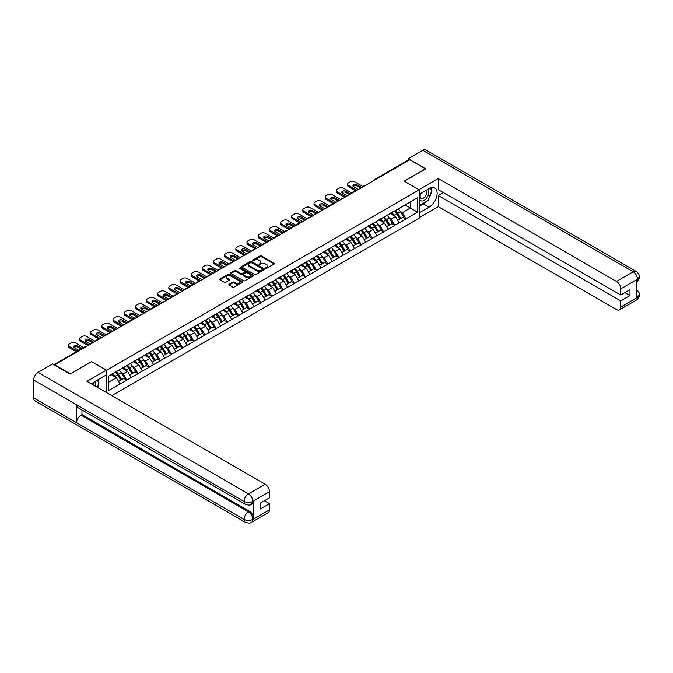 <?xml version="1.0" encoding="UTF-8"?>
<svg xmlns="http://www.w3.org/2000/svg" width="673" height="673" viewBox="0 0 673 673"><rect width="100%" height="100%" fill="white"/><g stroke="black" fill="none" stroke-linecap="round" stroke-linejoin="round"><path stroke-width="1.01" d="M265.599 268.317L266.584 268.317L274.046 264.009A0.993 0.572 0 0 0 274.046 263.193L261.402 255.9A0.993 0.572 0 0 0 259.997 255.9L252.535 260.207L252.535 260.771L254.478 260.215A3.18 1.834 0 0 1 258.979 260.215L260.03 260.821A3.18 1.834 0 0 1 260.964 262.125A3.18 1.834 0 0 1 260.03 263.421L259.063 264.548L261.015 263.984A3.18 1.834 0 0 1 265.507 263.984L266.567 264.598A3.18 1.834 0 0 1 267.492 265.894A3.18 1.834 0 0 1 266.567 267.189L265.599 268.317L265.599 267.753M229.156 284.208A0.993 0.572 0 0 0 229.156 285.016L232.698 287.068A0.993 0.572 0 0 0 234.111 287.068L242.398 282.281A0.993 0.572 0 0 0 242.398 281.465L229.754 274.172A0.993 0.572 0 0 0 228.349 274.172L220.054 278.95A0.993 0.572 0 0 0 220.054 279.766L224.345 282.239A0.993 0.572 0 0 0 225.749 282.239L229.291 280.195A0.993 0.572 0 0 0 229.291 279.379L227.171 278.151A2.658 1.531 0 0 1 226.389 277.066A2.658 1.531 0 0 1 228.029 275.652A2.658 1.531 0 0 1 230.932 275.98L239.251 280.792A2.658 1.531 0 0 1 240.034 281.878A2.658 1.531 0 0 1 238.393 283.291A2.658 1.531 0 0 1 235.491 282.963L234.111 282.155A0.993 0.572 0 0 0 232.698 282.155L229.156 284.208L229.156 285.016L232.698 282.988L232.698 282.155M91.696 361.544L70.362 373.86L54.69 364.808L409.832 159.77L425.504 168.822L404.179 181.138L419.203 189.811L106.721 370.226L91.696 361.754M254.554 274.449A0.993 0.572 0 0 0 255.959 274.449L264.245 269.663A0.993 0.572 0 0 0 264.245 268.855L251.601 261.553A0.993 0.572 0 0 0 250.196 261.553L241.901 266.34A0.993 0.572 0 0 0 241.901 267.147L254.554 274.449M239.756 268.468L253.309 275.98L245.031 280.759A0.993 0.572 0 0 1 243.626 280.759L230.982 273.457L230.982 272.649A0.993 0.572 0 0 0 230.982 273.457M230.982 272.649L234.532 270.596A0.993 0.572 0 0 1 235.937 270.596L241.06 273.558A0.993 0.572 0 0 0 242.465 273.558L244.821 272.203A0.993 0.572 0 0 0 244.821 271.387L239.479 268.308L240.463 267.736L253.317 275.164A0.993 0.572 0 0 1 253.317 275.972L253.317 275.164M106.721 392.746L106.721 370.226M111.768 395.657L419.203 218.161L419.203 189.811M115.504 372.135A6.78 3.912 -120 0 1 117.825 374.853L120.989 380.068L123.739 378.478L126.802 380.245L123.218 373.801L121.241 372.657M126.802 380.245L108.37 390.634L108.37 376.257L417.563 197.753L417.563 212.13L405.928 218.843L402.353 212.643L400.368 211.499M394.639 210.986A6.78 3.912 -120 0 1 396.961 213.703L400.115 218.918L402.875 217.329L405.928 218.843M405.928 219.095L394.765 225.287L391.19 219.095L389.204 217.951M383.467 217.429A6.78 3.912 -120 0 1 385.789 220.147L388.952 225.362L391.711 223.773L394.765 225.287M394.765 225.539L383.602 231.739L380.018 225.539L378.041 224.395M372.304 223.873A6.78 3.912 -120 0 1 374.625 226.591L377.789 231.806L380.539 230.216L383.602 231.739M383.602 231.983L372.438 238.183L368.854 231.983L366.869 230.839M361.14 230.326A6.78 3.912 -120 0 1 363.462 233.035L366.625 238.259L369.376 236.669L372.438 238.183M372.438 238.427L361.266 244.627L357.691 238.427L355.706 237.283M349.977 236.77A6.78 3.912 -120 0 1 352.299 239.487L355.453 244.703L358.213 243.113L361.266 244.627M361.266 244.879L350.103 251.071L346.528 244.879L344.542 243.735M338.805 243.214A6.78 3.912 -120 0 1 341.127 245.931L344.29 251.147L347.049 249.557L350.103 251.071M350.103 251.323L338.94 257.523L335.364 251.323L333.379 250.179M327.642 249.658A6.78 3.912 -120 0 1 329.963 252.375L333.127 257.591L335.877 256.001L338.94 257.523M338.94 257.767L327.776 263.967L324.193 257.767L322.216 256.623M316.478 256.11A6.78 3.912 -120 0 1 318.8 258.819L321.963 264.043L324.714 262.453L327.776 263.967M327.776 264.211L316.604 270.411L313.029 264.211L311.044 263.067M305.315 262.554A6.78 3.912 -120 0 1 307.637 265.271L310.8 270.487L313.551 268.897L316.604 270.411M316.604 270.664L305.441 276.855L301.866 270.664L299.88 269.52M294.151 268.998A6.78 3.912 -120 0 1 296.473 271.715L299.628 276.931L302.387 275.341L305.441 276.855M305.441 277.108L294.278 283.308L290.702 277.108L288.717 275.964M282.98 275.442A6.78 3.912 -120 0 1 285.302 278.159L288.465 283.375L291.224 281.785L294.278 283.308M294.278 283.552L283.114 289.752L279.531 283.552L277.554 282.408M271.816 281.894A6.78 3.912 -120 0 1 274.138 284.603L277.301 289.827L280.052 288.237L283.114 289.752M283.114 289.996L271.951 296.196L268.367 289.996L266.39 288.852M260.653 288.338A6.78 3.912 -120 0 1 262.975 291.056L266.138 296.271L268.889 294.681L271.951 296.196M271.951 296.448L260.779 302.64L257.204 296.448L255.218 295.304M249.49 294.782A6.78 3.912 -120 0 1 251.811 297.5L254.966 302.715L257.725 301.125L260.779 302.64M260.779 302.892L249.616 309.092L246.04 302.892L244.055 301.748M238.326 301.235A6.78 3.912 -120 0 1 240.648 303.944L243.803 309.159L246.562 307.569L249.616 309.092M249.616 309.336L238.452 315.536L234.877 309.336L232.892 308.192M227.154 307.679A6.78 3.912 -120 0 1 229.476 310.388L232.639 315.612L235.399 314.022L238.452 315.536M238.452 315.78L227.289 321.98L223.705 315.78L221.728 314.636M215.991 314.123A6.78 3.912 -120 0 1 218.313 316.84L221.476 322.056L224.227 320.466L227.289 321.98M227.289 322.232L216.126 328.424L212.542 322.232L210.565 321.088M204.828 320.567A6.78 3.912 -120 0 1 207.149 323.284L210.312 328.5L213.063 326.91L216.126 328.424M216.126 328.676L204.954 334.876L201.378 328.676L199.393 327.532M193.664 327.019A6.78 3.912 -120 0 1 195.986 329.728L199.141 334.952L201.9 333.354L204.954 334.876M204.954 335.12L193.79 341.32L190.215 335.12L188.23 333.976M182.501 333.463A6.78 3.912 -120 0 1 184.814 336.172L187.977 341.396L190.737 339.806L193.79 341.32M193.79 341.564L182.627 347.764L179.052 341.564L177.066 340.42M171.329 339.907A6.78 3.912 -120 0 1 173.651 342.624L176.814 347.84L179.573 346.25L182.627 347.764M182.627 348.017L171.464 354.217L167.88 348.017L165.903 346.873M160.166 346.351A6.78 3.912 -120 0 1 162.487 349.068L165.651 354.284L168.401 352.694L171.464 354.217M171.464 354.461L160.292 360.661L156.716 354.461L154.731 353.317M149.002 352.803A6.78 3.912 -120 0 1 151.324 355.512L154.487 360.736L157.238 359.138L160.292 360.661M160.292 360.905L149.128 367.105L145.553 360.905L143.568 359.761M137.839 359.247A6.78 3.912 -120 0 1 140.161 361.956L143.315 367.18L146.075 365.59L149.128 367.105M149.128 367.357L137.965 373.549L134.39 367.357L132.404 366.205M126.667 365.691A6.78 3.912 -120 0 1 128.989 368.409L132.152 373.624L134.911 372.034L137.965 373.549M137.965 373.801L126.802 380.001M123.008 367.559L126.802 365.616M123.218 373.801L127.584 371.277L122.074 368.097M131.168 377.477L127.584 371.277M134.171 361.115L137.965 359.172M134.39 367.357L138.756 364.833L133.246 361.653M142.331 371.033L138.756 364.833M145.334 354.671L149.128 352.728M145.553 360.905L149.919 358.389L144.409 355.201M153.494 364.581L149.919 358.389M156.506 348.219L160.292 346.275M156.716 354.461L161.083 351.937L155.572 348.757M164.658 358.137L161.083 351.937M167.67 341.775L171.464 339.831M167.88 348.017L172.246 345.493L166.736 342.313M175.83 351.693L172.246 345.493M178.833 335.331L182.627 333.387M179.052 341.564L183.418 339.049L177.899 335.869M186.993 345.249L183.418 339.049M189.996 328.887L193.79 326.943M190.215 335.12L194.581 332.605L189.071 329.417M198.156 338.797L194.581 332.605M201.16 322.434L204.954 320.491M201.378 328.676L205.745 326.153L200.234 322.973M209.32 332.353L205.745 326.153M212.332 315.99L216.126 314.047M212.542 322.232L216.908 319.709L211.398 316.529M220.492 325.909L216.908 319.709M223.495 309.546L227.289 307.603M223.705 315.78L228.071 313.265L222.561 310.085M231.655 319.465L228.071 313.265M234.658 303.094L238.452 301.159M234.877 309.336L239.243 306.821L233.724 303.632M242.818 313.012L239.243 306.821M245.822 296.65L249.616 294.707M246.04 302.892L250.406 300.368L244.896 297.188M253.982 306.568L250.406 300.368M256.985 290.206L260.779 288.263M257.204 296.448L261.57 293.924L256.06 290.744M265.145 300.124L261.57 293.924M268.157 283.762L271.951 281.819M268.367 289.996L272.733 287.48L267.223 284.3M276.317 293.68L272.733 287.48M279.32 277.31L283.114 275.375M279.531 283.552L283.897 281.036L278.386 277.848M287.48 287.228L283.897 281.036M290.484 270.866L294.278 268.922M290.702 277.108L295.068 274.584L289.558 271.404M298.644 280.784L295.068 274.584M301.647 264.422L305.441 262.478M301.866 270.664L306.232 268.14L300.722 264.96M309.807 274.34L306.232 268.14M312.819 257.978L316.604 256.034M313.029 264.211L317.395 261.696L311.885 258.516M320.971 267.896L317.395 261.696M323.982 251.525L327.776 249.59M324.193 257.767L328.559 255.244L323.048 252.064M332.142 261.444L328.559 255.244M335.146 245.081L338.94 243.138M335.364 251.323L339.722 248.8L334.212 245.62M343.306 255L339.722 248.8M346.309 238.637L350.103 236.694M346.528 244.879L350.894 242.356L345.384 239.176M354.469 248.556L350.894 242.356M357.472 232.193L361.266 230.25M357.691 238.427L362.057 235.912L356.547 232.723M365.632 242.112L362.057 235.912M368.644 225.741L372.438 223.806M368.854 231.983L373.221 229.459L367.71 226.279M376.804 235.659L373.221 229.459M379.808 219.297L383.602 217.354M380.018 225.539L384.384 223.015L378.874 219.835M387.968 229.215L384.384 223.015M390.971 212.853L394.765 210.91M391.19 219.095L395.556 216.571L390.037 213.391M399.131 222.771L395.556 216.571M408.755 160.393L376.333 179.111M375.879 179.38A1.514 0.875 120 0 1 376.266 179.068A1.514 0.875 60 0 0 375.5 178.993L407.922 160.275A1.514 0.875 60 0 1 408.688 160.351M402.134 206.409L405.928 204.466M402.353 212.643L410.404 207.999L410.404 201.883L417.563 197.753M405.104 204.937L417.563 212.13M108.37 382.373L116.421 377.721L111.129 374.668M120.004 383.921L116.421 377.721M265.877 268.418L266.567 268.014A3.18 1.834 0 0 0 267.492 266.718L267.492 265.894M260.964 262.125L260.964 262.95A3.18 1.834 0 0 1 260.03 264.245L259.341 264.64M274.046 263.193L274.046 264.009L261.402 256.724A0.993 0.572 0 0 0 259.997 256.724L252.812 260.872M264.245 268.855L264.245 269.663L251.601 262.377A0.993 0.572 0 0 0 250.196 262.377L241.918 267.156L241.901 266.34M262.487 269.545L262.487 268.973L251.391 262.571L249.389 263.16A3.18 1.834 0 0 0 248.455 264.455A3.18 1.834 0 0 0 249.389 265.751L256.977 270.134A3.18 1.834 0 0 0 261.469 270.134L262.487 269.545L262.487 270.369L262.697 269.259M248.455 264.455L248.455 265.28A3.18 1.834 0 0 0 249.389 266.575L249.389 265.751M262.487 270.369L261.469 270.958A3.18 1.834 0 0 1 256.977 270.958L249.389 266.575M230.99 273.465L234.532 271.421L234.532 270.596M245.115 271.791L245.115 272.624A0.993 0.572 0 0 1 244.821 273.028L242.465 274.382A0.993 0.572 0 0 1 241.06 274.382L235.937 271.421A0.993 0.572 0 0 0 234.532 271.421M246.385 276.628A2.658 1.531 0 0 0 249.279 276.965A2.658 1.531 0 0 0 250.92 275.543A2.658 1.531 0 0 0 250.146 274.458L247.21 272.767A0.993 0.572 0 0 0 245.805 272.767L243.449 274.13A0.993 0.572 0 0 0 243.449 274.937L246.385 276.628L246.385 277.461A2.658 1.531 0 0 0 249.279 277.789A2.658 1.531 0 0 0 250.92 276.376L250.92 275.543M243.163 274.534L243.163 275.358A0.993 0.572 0 0 0 243.449 275.762L243.449 274.937M246.385 277.461L243.449 275.762M240.034 281.878L240.034 282.702A2.658 1.531 0 0 1 238.393 284.115A2.658 1.531 0 0 1 235.491 283.787L234.111 282.988A0.993 0.572 0 0 0 232.698 282.988M226.389 277.066L226.389 277.899A2.658 1.531 0 0 0 227.171 278.975L227.171 278.151M229.291 279.379L229.291 280.195L227.171 278.975M242.381 282.29L229.754 274.996A0.993 0.572 0 0 0 228.349 274.996L220.071 279.775L220.054 278.95M363.201 186.699L354.612 181.735A3.037 1.75 0 0 0 350.322 181.735L348.387 182.854A3.037 1.75 0 0 0 347.495 184.091A3.037 1.75 0 0 0 348.387 185.336L348.387 186.572L355.899 190.913M348.387 186.572A3.037 1.75 180 0 1 347.495 185.336L347.495 184.091M353.207 186.362A2.381 1.371 180 0 1 357.01 186.017L360.694 188.146M348.387 185.336L356.976 190.291M358.406 189.466L353.645 186.715A2.381 1.371 180 0 1 352.946 185.748A2.381 1.371 180 0 1 354.419 184.478A2.381 1.371 180 0 1 357.01 184.772L361.771 187.523M398.265 208.891A8.303 4.795 60 0 1 400.443 211.625L397.684 213.215A8.303 4.795 -120 0 0 395.514 210.481M397.684 213.215L400.847 218.431L403.607 216.841L400.443 211.625M400.115 218.918L400.847 218.431M402.875 217.329L403.607 216.841M390.769 212.971A6.78 3.912 60 0 1 392.637 214.889M391.829 212.609A8.303 4.795 60 0 1 393.999 215.343L394.311 215.856M397.709 220.307L399.922 218.969L396.759 213.753A8.303 4.795 -120 0 0 394.58 211.019M399.922 218.969L397.684 220.256M352.038 193.143L343.449 188.179A3.037 1.75 0 0 0 339.15 188.179L337.223 189.298A3.037 1.75 0 0 0 336.332 190.535A3.037 1.75 0 0 0 337.223 191.78L337.223 193.016L344.736 197.357M337.223 193.016A3.037 1.75 180 0 1 336.332 191.78L336.332 190.535M342.044 192.815A2.381 1.371 180 0 1 345.846 192.461L349.531 194.59M337.223 191.78L345.813 196.735M347.243 195.91L342.481 193.159A2.381 1.371 180 0 1 341.783 192.192A2.381 1.371 180 0 1 343.255 190.922A2.381 1.371 180 0 1 345.846 191.216L350.608 193.967M387.101 215.335A8.303 4.795 60 0 1 389.28 218.069L386.521 219.659A8.303 4.795 -120 0 0 384.35 216.925M386.521 219.659L389.684 224.875L392.435 223.285L389.28 218.069M388.952 225.362L389.684 224.875M391.711 223.773L392.435 223.285M379.606 219.415A6.78 3.912 60 0 1 381.473 221.333M380.657 219.053A8.303 4.795 60 0 1 382.836 221.787L383.147 222.3M386.546 226.751L388.75 225.413L385.595 220.197A8.303 4.795 -120 0 0 383.417 217.463M388.75 225.413L386.512 226.708M340.875 199.587L332.285 194.632A3.037 1.75 0 0 0 327.987 194.632L326.052 195.742A3.037 1.75 0 0 0 325.168 196.987A3.037 1.75 0 0 0 326.052 198.224L326.052 199.46L333.572 203.801M326.052 199.46A3.037 1.75 180 0 1 325.168 198.224L325.168 196.987M330.872 199.258A2.381 1.371 180 0 1 334.683 198.905L338.368 201.034M326.052 198.224L334.641 203.179M336.079 202.354L331.318 199.612A2.381 1.371 180 0 1 330.62 198.636A2.381 1.371 180 0 1 332.092 197.366A2.381 1.371 180 0 1 334.683 197.669L339.436 200.411M375.938 221.779A8.303 4.795 60 0 1 378.117 224.513L375.357 226.103A8.303 4.795 -120 0 0 373.179 223.369M375.357 226.103L378.52 231.327L381.271 229.737L378.117 224.513M377.789 231.806L378.52 231.327M380.539 230.216L381.271 229.737M368.434 225.859A6.78 3.912 60 0 1 370.31 227.777M369.494 225.497A8.303 4.795 60 0 1 371.673 228.231L371.984 228.744M375.383 233.203L377.587 231.865L374.424 226.641A8.303 4.795 -120 0 0 372.253 223.907M377.587 231.865L375.349 233.152M329.703 206.031L321.114 201.076A3.037 1.75 0 0 0 316.823 201.076L314.888 202.194A3.037 1.75 0 0 0 314.005 203.431A3.037 1.75 0 0 0 314.888 204.668L314.888 205.913L322.409 210.245M314.888 205.913A3.037 1.75 180 0 1 314.005 204.668L314.005 203.431M319.709 205.702A2.381 1.371 180 0 1 323.511 205.349L327.204 207.477M314.888 204.668L323.477 209.631M324.908 208.798L320.155 206.056A2.381 1.371 180 0 1 319.456 205.08A2.381 1.371 180 0 1 320.92 203.818A2.381 1.371 180 0 1 323.511 204.112L328.273 206.863M364.774 228.223A8.303 4.795 60 0 1 366.945 230.957L364.194 232.555A8.303 4.795 -120 0 0 362.015 229.813M364.194 232.555L367.349 237.771L370.108 236.181L366.945 230.957M366.625 238.259L367.349 237.771M369.376 236.669L370.108 236.181M357.27 232.311A6.78 3.912 60 0 1 359.138 234.229M358.33 231.941A8.303 4.795 60 0 1 360.509 234.684L360.821 235.197M364.211 239.647L366.423 238.309L363.26 233.085A8.303 4.795 -120 0 0 361.09 230.351M366.423 238.309L364.186 239.596M318.539 212.483L309.95 207.52A3.037 1.75 0 0 0 305.66 207.52L303.725 208.638A3.037 1.75 0 0 0 302.833 209.875A3.037 1.75 0 0 0 303.725 211.12L303.725 212.357L311.237 216.698M303.725 212.357A3.037 1.75 180 0 1 302.833 211.12L302.833 209.875M308.545 212.146A2.381 1.371 180 0 1 312.348 211.802L316.032 213.93M303.725 211.12L312.314 216.075M313.744 215.251L308.983 212.5A2.381 1.371 180 0 1 308.293 211.532A2.381 1.371 180 0 1 309.757 210.262A2.381 1.371 180 0 1 312.348 210.556L317.109 213.307M353.611 234.675A8.303 4.795 60 0 1 355.781 237.409L353.031 238.999A8.303 4.795 -120 0 0 350.852 236.265M353.031 238.999L356.185 244.215L358.945 242.625L355.781 237.409M355.453 244.703L356.185 244.215M358.213 243.113L358.945 242.625M346.107 238.755A6.78 3.912 60 0 1 347.975 240.673M347.167 238.393A8.303 4.795 60 0 1 349.337 241.127L349.649 241.641M353.047 246.091L355.26 244.753L352.097 239.538A8.303 4.795 -120 0 0 349.918 236.803M355.26 244.753L353.022 246.04M307.376 218.927L298.787 213.964A3.037 1.75 0 0 0 294.496 213.964L292.562 215.082A3.037 1.75 0 0 0 291.67 216.319A3.037 1.75 0 0 0 292.562 217.564L292.562 218.801L300.074 223.142M292.562 218.801A3.037 1.75 180 0 1 291.67 217.564L291.67 216.319M297.382 218.599A2.381 1.371 180 0 1 301.184 218.245L304.869 220.374M292.562 217.564L301.151 222.519M302.581 221.695L297.819 218.944A2.381 1.371 180 0 1 297.121 217.976A2.381 1.371 180 0 1 298.593 216.706A2.381 1.371 180 0 1 301.184 217.009L305.946 219.751M342.439 241.119A8.303 4.795 60 0 1 344.618 243.853L341.859 245.443A8.303 4.795 -120 0 0 339.688 242.709M341.859 245.443L345.022 250.659L347.781 249.069L344.618 243.853M344.29 251.147L345.022 250.659M347.049 249.557L347.781 249.069M334.944 245.199A6.78 3.912 60 0 1 336.811 247.117M336.004 244.837A8.303 4.795 60 0 1 338.174 247.571L338.485 248.085M341.884 252.535L344.088 251.197L340.933 245.981A8.303 4.795 -120 0 0 338.755 243.247M344.088 251.197L341.859 252.493M420.684 193.42A6.579 3.802 120 0 0 421.82 201.017A6.579 3.802 120 0 0 427.759 196.314A6.579 3.802 120 0 0 427.599 189.433M421.062 193.21A4.501 2.599 120 0 0 421.046 198.434A4.501 2.599 120 0 0 421.702 198.636A4.501 2.599 120 0 0 425.824 195.313A4.501 2.599 120 0 0 425.546 190.636A4.501 2.599 120 0 0 425.538 190.627M430.114 188.061L431.873 190.56L428.011 200.52L420.28 204.979L419.203 203.448M419.203 204.356L420.28 204.979M97.122 380.228L98.923 382.786L97.19 387.244M95.625 386.336A6.579 3.802 120 0 0 94.75 381.734M93.53 385.124A4.501 2.599 120 0 0 93.067 383.274M426.581 201.336A11.391 6.57 120 0 1 423.426 203.902L429.08 207.166A11.391 6.57 120 0 0 436.525 197.139A11.391 6.57 120 0 0 434.775 188.011A11.391 6.57 120 0 0 429.08 188.575L419.203 194.278M429.08 207.166L419.203 212.87M419.203 217.623L438.241 206.636L438.241 195.515L620.75 300.89L620.75 307.048L637.567 297.247L636.498 297.744L636.498 279.976L637.466 279.211L620.75 288.86A6.074 3.508 -120 0 0 616.46 281.423L633.167 271.774L422.745 150.289L408.183 158.702L425.723 168.822L404.28 181.197M443.322 192.587L438.241 195.515M624.906 292.62L629.987 295.556L629.987 289.693L620.75 295.018L438.241 189.651L438.241 178.53L616.46 281.423M418.959 189.668L438.241 178.53M438.241 206.636L616.46 309.521A6.074 3.508 -120 0 0 619.496 309.824A6.074 3.508 -120 0 0 620.75 307.048M422.745 150.289A6.225 3.592 -60 0 1 425.858 149.986L636.279 271.471A6.225 3.592 -60 0 0 633.167 271.774A6.074 3.508 60 0 1 637.466 279.211M408.183 160.208L408.183 158.702M620.75 295.018L620.75 288.86M629.987 295.556L620.75 300.89M428.844 198.358A11.391 6.57 120 0 0 431.3 192.041M431.477 190.005A11.391 6.57 120 0 0 431.2 187.683M423.426 203.902L419.203 206.342M419.203 205.021L419.784 204.693M636.498 293.495L637.466 297.188M636.279 289.44C638.727 291.636 639.745 293.394 639.35 294.707L637.575 297.247M636.279 271.471C638.719 273.642 639.745 275.417 639.35 276.78L637.575 279.278M245.359 504.313A6.225 3.592 -60 0 1 244.072 501.503C246.932 502.882 249.801 502.866 252.653 501.469L251.509 504.304C250.491 505.339 248.438 505.339 245.359 504.313L77.883 407.619A6.225 3.592 -60 0 1 76.596 404.81L33.65 380.018A6.225 3.592 -60 0 1 38.05 372.396L52.62 363.984L70.152 374.112L91.621 361.712L106.292 370.184L106.292 374.937L96.13 380.8A11.391 6.57 120 0 0 92.142 384.325M106.292 370.184L86.968 381.339L265.187 484.232A6.074 3.508 60 0 1 269.478 491.669L269.478 497.827L260.249 503.16L260.249 509.024L269.478 503.69L269.478 509.848A6.074 3.508 60 0 1 268.224 512.633L251.509 522.282A6.074 3.508 -120 0 0 252.77 519.497L269.478 509.848M98.241 387.85L100.639 389.23M98.494 387.707L98.494 383.888M98.494 382.18L98.494 379.437M251.509 522.282C250.541 523.308 248.488 523.308 245.359 522.29L34.937 400.805A6.225 3.592 -60 0 1 33.65 397.953L76.596 422.745A6.225 3.592 -60 0 1 80.996 415.165L248.472 511.85L249.439 511.295A6.074 3.508 60 0 1 253.729 518.732L253.729 500.964A6.074 3.508 60 0 1 252.476 503.749L251.509 504.304M33.65 380.018L33.65 397.953M38.05 372.396L248.472 493.881A6.225 3.592 -60 0 0 244.072 501.503L76.596 404.81L76.596 422.745L244.072 519.438C246.924 520.818 249.792 520.818 252.661 519.438L252.77 519.497M269.478 503.69L264.396 500.762M81.963 409.975L81.963 414.602L249.439 511.295M81.963 414.602L80.996 415.165M296.213 225.371L287.623 220.416A3.037 1.75 0 0 0 283.325 220.416L281.398 221.526A3.037 1.75 0 0 0 280.506 222.771A3.037 1.75 0 0 0 281.398 224.008L281.398 225.245L288.91 229.586M281.398 225.245A3.037 1.75 180 0 1 280.506 224.008L280.506 222.771M286.218 225.043A2.381 1.371 180 0 1 290.021 224.689L293.706 226.818M281.398 224.008L289.987 228.963M291.417 228.139L286.656 225.396A2.381 1.371 180 0 1 285.958 224.42A2.381 1.371 180 0 1 287.43 223.15A2.381 1.371 180 0 1 290.021 223.453L294.782 226.195M331.276 247.563A8.303 4.795 60 0 1 333.455 250.297L330.695 251.887A8.303 4.795 -120 0 0 328.525 249.153M330.695 251.887L333.858 257.111L336.609 255.521L333.455 250.297M333.127 257.591L333.858 257.111M335.877 256.001L336.609 255.521M323.772 251.643A6.78 3.912 60 0 1 325.648 253.561M324.832 251.281A8.303 4.795 60 0 1 327.011 254.015L327.322 254.529M330.721 258.987L332.925 257.65L329.77 252.425A8.303 4.795 -120 0 0 327.591 249.691M332.925 257.65L330.687 258.937M285.049 231.815L276.46 226.86A3.037 1.75 0 0 0 272.161 226.86L270.226 227.979A3.037 1.75 0 0 0 269.343 229.215A3.037 1.75 0 0 0 270.226 230.452L270.226 231.697L277.747 236.03M270.226 231.697A3.037 1.75 180 0 1 269.343 230.452L269.343 229.215M275.047 231.487A2.381 1.371 180 0 1 278.858 231.133L282.542 233.262M270.226 230.452L278.815 235.415M280.246 234.591L275.493 231.84A2.381 1.371 180 0 1 274.794 230.864A2.381 1.371 180 0 1 276.258 229.602A2.381 1.371 180 0 1 278.858 229.897L283.611 232.648M320.112 254.007A8.303 4.795 60 0 1 322.283 256.75L319.532 258.339A8.303 4.795 -120 0 0 317.353 255.597M319.532 258.339L322.695 263.555L325.446 261.965L322.283 256.75M321.963 264.043L322.695 263.555M324.714 262.453L325.446 261.965M312.609 258.096A6.78 3.912 60 0 1 314.484 260.014M313.668 257.725A8.303 4.795 60 0 1 315.847 260.468L316.159 260.981M319.557 265.431L321.761 264.094L318.598 258.869A8.303 4.795 -120 0 0 316.428 256.135M321.761 264.094L319.524 265.381M273.877 238.267L265.288 233.304A3.037 1.75 0 0 0 260.998 233.304L259.063 234.423A3.037 1.75 0 0 0 258.171 235.659A3.037 1.75 0 0 0 259.063 236.904L259.063 238.141L266.584 242.482M259.063 238.141A3.037 1.75 180 0 1 258.171 236.904L258.171 235.659M263.883 237.931A2.381 1.371 180 0 1 267.686 237.586L271.379 239.714M259.063 236.904L267.652 241.859M269.082 241.035L264.329 238.284A2.381 1.371 180 0 1 263.631 237.317A2.381 1.371 180 0 1 265.095 236.046A2.381 1.371 180 0 1 267.686 236.341L272.447 239.092M308.949 260.459A8.303 4.795 60 0 1 311.119 263.193L308.369 264.783A8.303 4.795 -120 0 0 306.19 262.049M308.369 264.783L311.523 269.999L314.283 268.409L311.119 263.193M310.8 270.487L311.523 269.999M313.551 268.897L314.283 268.409M301.445 264.539A6.78 3.912 60 0 1 303.313 266.458M302.505 264.178A8.303 4.795 60 0 1 304.684 266.912L304.995 267.425M308.385 271.875L310.598 270.538L307.435 265.322A8.303 4.795 -120 0 0 305.264 262.588M310.598 270.538L308.36 271.833M262.714 244.711L254.125 239.756A3.037 1.75 0 0 0 249.834 239.756L247.9 240.867A3.037 1.75 0 0 0 247.008 242.103A3.037 1.75 0 0 0 247.9 243.348L247.9 244.585L255.412 248.926M247.9 244.585A3.037 1.75 180 0 1 247.008 243.348L247.008 242.103M252.72 244.383A2.381 1.371 180 0 1 256.522 244.03L260.207 246.158M247.9 243.348L256.489 248.303M257.919 247.479L253.157 244.728A2.381 1.371 180 0 1 252.468 243.761A2.381 1.371 180 0 1 253.931 242.49A2.381 1.371 180 0 1 256.522 242.793L261.284 245.536M297.777 266.903A8.303 4.795 60 0 1 299.956 269.637L297.197 271.227A8.303 4.795 -120 0 0 295.026 268.493M297.197 271.227L300.36 276.443L303.119 274.853L299.956 269.637M299.628 276.931L300.36 276.443M302.387 275.341L303.119 274.853M290.282 270.983A6.78 3.912 60 0 1 292.149 272.901M291.342 270.622A8.303 4.795 60 0 1 293.512 273.356L293.823 273.869M297.222 278.319L299.435 276.982L296.271 271.766A8.303 4.795 -120 0 0 294.093 269.032M299.435 276.982L297.197 278.277M251.551 251.155L242.961 246.2A3.037 1.75 0 0 0 238.671 246.2L236.736 247.311A3.037 1.75 0 0 0 235.844 248.556A3.037 1.75 0 0 0 236.736 249.792L236.736 251.029L244.249 255.37M236.736 251.029A3.037 1.75 180 0 1 235.844 249.792L235.844 248.556M241.557 250.827A2.381 1.371 180 0 1 245.359 250.474L249.044 252.602M236.736 249.792L245.325 254.756M246.755 253.923L241.994 251.18A2.381 1.371 180 0 1 241.296 250.205A2.381 1.371 180 0 1 242.768 248.934A2.381 1.371 180 0 1 245.359 249.237L250.12 251.98M286.614 273.347A8.303 4.795 60 0 1 288.793 276.081L286.033 277.671A8.303 4.795 -120 0 0 283.863 274.937M286.033 277.671L289.197 282.896L291.956 281.306L288.793 276.081M288.465 283.375L289.197 282.896M291.224 281.785L291.956 281.306M279.118 277.427A6.78 3.912 60 0 1 280.986 279.354M280.178 277.066A8.303 4.795 60 0 1 282.349 279.8L282.66 280.321M286.059 284.772L288.263 283.434L285.108 278.21A8.303 4.795 -120 0 0 282.929 275.476M288.263 283.434L286.033 284.721M240.387 257.599L231.798 252.644A3.037 1.75 0 0 0 227.499 252.644L225.573 253.763A3.037 1.75 0 0 0 224.681 255A3.037 1.75 0 0 0 225.573 256.236L225.573 257.481L233.085 261.814M225.573 257.481A3.037 1.75 180 0 1 224.681 256.236L224.681 255M230.393 257.271A2.381 1.371 180 0 1 234.196 256.918L237.88 259.046M225.573 256.236L234.154 261.2M235.592 260.375L230.831 257.624A2.381 1.371 180 0 1 230.132 256.649A2.381 1.371 180 0 1 231.605 255.387A2.381 1.371 180 0 1 234.196 255.681L238.957 258.432M275.45 279.791A8.303 4.795 60 0 1 277.629 282.534L274.87 284.124A8.303 4.795 -120 0 0 272.7 281.39M274.87 284.124L278.033 289.34L280.784 287.75L277.629 282.534M277.301 289.827L278.033 289.34M280.052 288.237L280.784 287.75M267.947 283.88A6.78 3.912 60 0 1 269.823 285.798M269.007 283.51A8.303 4.795 60 0 1 271.185 286.252L271.497 286.765M274.895 291.216L277.099 289.878L273.936 284.662A8.303 4.795 -120 0 0 271.766 281.92M277.099 289.878L274.862 291.165M229.215 264.052L220.635 259.088A3.037 1.75 0 0 0 216.336 259.088L214.401 260.207A3.037 1.75 0 0 0 213.518 261.444A3.037 1.75 0 0 0 214.401 262.689L214.401 263.925L221.922 268.266M214.401 263.925A3.037 1.75 180 0 1 213.518 262.689L213.518 261.444M219.221 263.715A2.381 1.371 180 0 1 223.032 263.37L226.717 265.499M214.401 262.689L222.99 267.644M224.42 266.819L219.667 264.068A2.381 1.371 180 0 1 218.969 263.101A2.381 1.371 180 0 1 220.433 261.831A2.381 1.371 180 0 1 223.032 262.125L227.785 264.876M264.287 286.244A8.303 4.795 60 0 1 266.458 288.978L263.707 290.568A8.303 4.795 -120 0 0 261.528 287.834M263.707 290.568L266.87 295.784L269.621 294.194L266.458 288.978M266.138 296.271L266.87 295.784M268.889 294.681L269.621 294.194M256.783 290.324A6.78 3.912 60 0 1 258.659 292.242M257.843 289.962A8.303 4.795 60 0 1 260.022 292.696L260.333 293.209M263.723 297.659L265.936 296.322L262.773 291.106A8.303 4.795 -120 0 0 260.602 288.372M265.936 296.322L263.698 297.617M218.052 270.496L209.463 265.541A3.037 1.75 0 0 0 205.172 265.541L203.238 266.651A3.037 1.75 0 0 0 202.346 267.896A3.037 1.75 0 0 0 203.238 269.133L203.238 270.369L210.75 274.71M203.238 270.369A3.037 1.75 180 0 1 202.346 269.133L202.346 267.896M208.058 270.167A2.381 1.371 180 0 1 211.86 269.814L215.545 271.942M203.238 269.133L211.827 274.088M213.257 273.263L208.495 270.512A2.381 1.371 180 0 1 207.806 269.545A2.381 1.371 180 0 1 209.269 268.275A2.381 1.371 180 0 1 211.86 268.577L216.622 271.32M253.124 292.688A8.303 4.795 60 0 1 255.294 295.422L252.543 297.012A8.303 4.795 -120 0 0 250.364 294.278M252.543 297.012L255.698 302.227L258.457 300.638L255.294 295.422M254.966 302.715L255.698 302.227M257.725 301.125L258.457 300.638M245.62 296.768A6.78 3.912 60 0 1 247.487 298.686M246.68 296.406A8.303 4.795 60 0 1 248.859 299.14L249.17 299.653M252.56 304.103L254.773 302.766L251.609 297.55A8.303 4.795 -120 0 0 249.431 294.816M254.773 302.766L252.535 304.061M206.889 276.94L198.299 271.985A3.037 1.75 0 0 0 194.009 271.985L192.074 273.095A3.037 1.75 0 0 0 191.182 274.34A3.037 1.75 0 0 0 192.074 275.577L192.074 276.822L199.587 281.154M192.074 276.822A3.037 1.75 180 0 1 191.182 275.577L191.182 274.34M196.895 276.611A2.381 1.371 180 0 1 200.697 276.258L204.382 278.386M192.074 275.577L200.663 280.54M202.093 279.707L197.332 276.965A2.381 1.371 180 0 1 196.634 275.989A2.381 1.371 180 0 1 198.106 274.719A2.381 1.371 180 0 1 200.697 275.021L205.458 277.764M241.952 299.132A8.303 4.795 60 0 1 244.131 301.866L241.371 303.456A8.303 4.795 -120 0 0 239.201 300.722M241.371 303.456L244.535 308.68L247.294 307.09L244.131 301.866M243.803 309.159L244.535 308.68M246.562 307.569L247.294 307.09M234.456 303.212A6.78 3.912 60 0 1 236.324 305.138M235.516 302.85A8.303 4.795 60 0 1 237.687 305.584L237.998 306.106M241.397 310.556L243.609 309.218L240.446 303.994A8.303 4.795 -120 0 0 238.267 301.26M243.609 309.218L241.371 310.505M195.725 283.383L187.136 278.429A3.037 1.75 0 0 0 182.837 278.429L180.911 279.547A3.037 1.75 0 0 0 180.019 280.784A3.037 1.75 0 0 0 180.911 282.021L180.911 283.266L188.423 287.607M180.911 283.266A3.037 1.75 180 0 1 180.019 282.021L180.019 280.784M185.731 283.055A2.381 1.371 180 0 1 189.534 282.702L193.218 284.83M180.911 282.021L189.5 286.984M190.93 286.16L186.169 283.409A2.381 1.371 180 0 1 185.47 282.441A2.381 1.371 180 0 1 186.943 281.171A2.381 1.371 180 0 1 189.534 281.465L194.295 284.216M230.789 305.576A8.303 4.795 60 0 1 232.967 308.318L230.208 309.908A8.303 4.795 -120 0 0 228.038 307.174M230.208 309.908L233.371 315.124L236.122 313.534L232.967 308.318M232.639 315.612L233.371 315.124M235.399 314.022L236.122 313.534M223.293 309.664A6.78 3.912 60 0 1 225.161 311.582M224.353 309.302A8.303 4.795 60 0 1 226.523 312.036L226.835 312.55M230.233 317L232.437 315.662L229.283 310.446A8.303 4.795 -120 0 0 227.104 307.704M232.437 315.662L230.208 316.949M184.562 289.836L175.973 284.872A3.037 1.75 0 0 0 171.674 284.872L169.747 285.991A3.037 1.75 0 0 0 168.856 287.228A3.037 1.75 0 0 0 169.747 288.473L169.747 289.71L177.26 294.051M169.747 289.71A3.037 1.75 180 0 1 168.856 288.473L168.856 287.228M174.559 289.499A2.381 1.371 180 0 1 178.37 289.154L182.055 291.283M169.747 288.473L178.328 293.428M179.767 292.604L175.005 289.853A2.381 1.371 180 0 1 174.307 288.885A2.381 1.371 180 0 1 175.779 287.615A2.381 1.371 180 0 1 178.37 287.909L183.123 290.66M219.625 312.028A8.303 4.795 60 0 1 221.804 314.762L219.045 316.352A8.303 4.795 -120 0 0 216.866 313.618M219.045 316.352L222.208 321.568L224.959 319.978L221.804 314.762M221.476 322.056L222.208 321.568M224.227 320.466L224.959 319.978M212.121 316.108A6.78 3.912 60 0 1 213.997 318.026M213.181 315.746A8.303 4.795 60 0 1 215.36 318.48L215.671 318.994M219.07 323.444L221.274 322.106L218.111 316.89A8.303 4.795 -120 0 0 215.94 314.156M221.274 322.106L219.036 323.402M173.39 296.28L164.801 291.325A3.037 1.75 0 0 0 160.511 291.325L158.576 292.435A3.037 1.75 0 0 0 157.692 293.68A3.037 1.75 0 0 0 158.576 294.917L158.576 296.154L166.096 300.495M158.576 296.154A3.037 1.75 180 0 1 157.692 294.917L157.692 293.68M163.396 295.952A2.381 1.371 180 0 1 167.198 295.598L170.892 297.727M158.576 294.917L167.165 299.872M168.595 299.048L163.842 296.297A2.381 1.371 180 0 1 163.144 295.329A2.381 1.371 180 0 1 164.607 294.059A2.381 1.371 180 0 1 167.198 294.362L171.96 297.104M208.462 318.472A8.303 4.795 60 0 1 210.632 321.206L207.881 322.796A8.303 4.795 -120 0 0 205.702 320.062M207.881 322.796L211.044 328.02L213.795 326.422L210.632 321.206M210.312 328.5L211.044 328.02M213.063 326.91L213.795 326.422M200.958 322.552A6.78 3.912 60 0 1 202.834 324.47M202.018 322.19A8.303 4.795 60 0 1 204.197 324.924L204.508 325.438M207.898 329.896L210.111 328.55L206.948 323.334A8.303 4.795 -120 0 0 204.777 320.6M210.111 328.55L207.873 329.846M162.227 302.724L153.637 297.769A3.037 1.75 0 0 0 149.347 297.769L147.412 298.879A3.037 1.75 0 0 0 146.521 300.124A3.037 1.75 0 0 0 147.412 301.361L147.412 302.606L154.925 306.938M147.412 302.606A3.037 1.75 180 0 1 146.521 301.361L146.521 300.124M152.233 302.396A2.381 1.371 180 0 1 156.035 302.042L159.72 304.171M147.412 301.361L156.001 306.324M157.432 305.492L152.67 302.749A2.381 1.371 180 0 1 151.98 301.773A2.381 1.371 180 0 1 153.444 300.503A2.381 1.371 180 0 1 156.035 300.806L160.797 303.557M197.298 324.916A8.303 4.795 60 0 1 199.469 327.65L196.718 329.24A8.303 4.795 -120 0 0 194.539 326.506M196.718 329.24L199.873 334.464L202.632 332.874L199.469 327.65M199.141 334.952L199.873 334.464M201.9 333.354L202.632 332.874M189.794 329.004A6.78 3.912 60 0 1 191.662 330.923M190.854 328.634A8.303 4.795 60 0 1 193.025 331.368L193.336 331.89M196.735 336.34L198.947 335.003L195.784 329.778A8.303 4.795 -120 0 0 193.605 327.044M198.947 335.003L196.709 336.29M151.063 309.176L142.474 304.213A3.037 1.75 0 0 0 138.184 304.213L136.249 305.332A3.037 1.75 0 0 0 135.357 306.568A3.037 1.75 0 0 0 136.249 307.805L136.249 309.05L143.761 313.391M136.249 309.05A3.037 1.75 180 0 1 135.357 307.805L135.357 306.568M141.069 308.84A2.381 1.371 180 0 1 144.872 308.486L148.556 310.615M136.249 307.805L144.838 312.768M146.268 311.944L141.507 309.193A2.381 1.371 180 0 1 140.808 308.226A2.381 1.371 180 0 1 142.281 306.955A2.381 1.371 180 0 1 144.872 307.25L149.633 310.001M186.127 331.36A8.303 4.795 60 0 1 188.305 334.102L185.546 335.692A8.303 4.795 -120 0 0 183.376 332.958M185.546 335.692L188.709 340.908L191.469 339.318L188.305 334.102M187.977 341.396L188.709 340.908M190.737 339.806L191.469 339.318M178.631 335.448A6.78 3.912 60 0 1 180.499 337.366M179.691 335.087A8.303 4.795 60 0 1 181.861 337.821L182.173 338.334M185.571 342.784L187.775 341.447L184.621 336.231A8.303 4.795 -120 0 0 182.442 333.488M187.775 341.447L185.546 342.734M139.9 315.62L131.311 310.657A3.037 1.75 0 0 0 127.012 310.657L125.085 311.776A3.037 1.75 0 0 0 124.194 313.012A3.037 1.75 0 0 0 125.085 314.257L125.085 315.494L132.598 319.835M125.085 315.494A3.037 1.75 180 0 1 124.194 314.257L124.194 313.012M129.906 315.284A2.381 1.371 180 0 1 133.708 314.939L137.393 317.067M125.085 314.257L133.675 319.212M135.105 318.388L130.343 315.637A2.381 1.371 180 0 1 129.645 314.67A2.381 1.371 180 0 1 131.117 313.399A2.381 1.371 180 0 1 133.708 313.694L138.47 316.445M174.963 337.812A8.303 4.795 60 0 1 177.142 340.546L174.383 342.136A8.303 4.795 -120 0 0 172.212 339.402M174.383 342.136L177.546 347.352L180.297 345.762L177.142 340.546M176.814 347.84L177.546 347.352M179.573 346.25L180.297 345.762M167.468 341.892A6.78 3.912 60 0 1 169.335 343.81M168.519 341.531A8.303 4.795 60 0 1 170.698 344.265L171.009 344.778M174.408 349.228L176.612 347.891L173.457 342.675A8.303 4.795 -120 0 0 171.279 339.941M176.612 347.891L174.374 349.186M128.736 322.064L120.147 317.109A3.037 1.75 0 0 0 115.849 317.109L113.914 318.22A3.037 1.75 0 0 0 113.03 319.465A3.037 1.75 0 0 0 113.914 320.701L113.914 321.938L121.434 326.279M113.914 321.938A3.037 1.75 180 0 1 113.03 320.701L113.03 319.465M118.734 321.736A2.381 1.371 180 0 1 122.545 321.383L126.23 323.511M113.914 320.701L122.503 325.656M123.941 324.832L119.18 322.089A2.381 1.371 180 0 1 118.482 321.114A2.381 1.371 180 0 1 119.954 319.843A2.381 1.371 180 0 1 122.545 320.146L127.298 322.889M163.8 344.256A8.303 4.795 60 0 1 165.979 346.99L163.219 348.58A8.303 4.795 -120 0 0 161.04 345.846M163.219 348.58L166.382 353.805L169.133 352.206L165.979 346.99M165.651 354.284L166.382 353.805M168.401 352.694L169.133 352.206M156.296 348.336A6.78 3.912 60 0 1 158.172 350.254M157.356 347.975A8.303 4.795 60 0 1 159.535 350.709L159.846 351.222M163.245 355.681L165.449 354.334L162.286 349.119A8.303 4.795 -120 0 0 160.115 346.385M165.449 354.334L163.211 355.63M117.565 328.508L108.976 323.553A3.037 1.75 0 0 0 104.685 323.553L102.75 324.672A3.037 1.75 0 0 0 101.867 325.909A3.037 1.75 0 0 0 102.75 327.145L102.75 328.39L110.271 332.723M102.75 328.39A3.037 1.75 180 0 1 101.867 327.145L101.867 325.909M107.571 328.18A2.381 1.371 180 0 1 111.373 327.827L115.066 329.955M102.75 327.145L111.339 332.109M112.77 331.276L108.017 328.533A2.381 1.371 180 0 1 107.318 327.558A2.381 1.371 180 0 1 108.782 326.296A2.381 1.371 180 0 1 111.373 326.59L116.135 329.341M152.636 350.7A8.303 4.795 60 0 1 154.807 353.434L152.056 355.024A8.303 4.795 -120 0 0 149.877 352.29M152.056 355.024L155.211 360.248L157.97 358.659L154.807 353.434M154.487 360.736L155.211 360.248M157.238 359.138L157.97 358.659M145.132 354.789A6.78 3.912 60 0 1 147 356.707M146.192 354.419A8.303 4.795 60 0 1 148.371 357.153L148.683 357.674M152.073 362.124L154.285 360.787L151.122 355.563A8.303 4.795 -120 0 0 148.952 352.829M154.285 360.787L152.048 362.074M106.401 334.961L97.812 329.997A3.037 1.75 0 0 0 93.522 329.997L91.587 331.116A3.037 1.75 0 0 0 90.695 332.353A3.037 1.75 0 0 0 91.587 333.589L91.587 334.834L99.099 339.175M91.587 334.834A3.037 1.75 180 0 1 90.695 333.589L90.695 332.353M96.407 334.624A2.381 1.371 180 0 1 100.21 334.279L103.894 336.399M91.587 333.589L100.176 338.553M101.606 337.728L96.845 334.977A2.381 1.371 180 0 1 96.155 334.01A2.381 1.371 180 0 1 97.619 332.74A2.381 1.371 180 0 1 100.21 333.034L104.971 335.785M141.473 357.153A8.303 4.795 60 0 1 143.643 359.887L140.893 361.477A8.303 4.795 -120 0 0 138.714 358.743M140.893 361.477L144.047 366.692L146.807 365.103L143.643 359.887M143.315 367.18L144.047 366.692M146.075 365.59L146.807 365.103M133.969 361.233A6.78 3.912 60 0 1 135.837 363.151M135.029 360.871A8.303 4.795 60 0 1 137.199 363.605L137.511 364.118M140.909 368.568L143.122 367.231L139.959 362.015A8.303 4.795 -120 0 0 137.78 359.273M143.122 367.231L140.884 368.518M95.238 341.404L86.649 336.441A3.037 1.75 0 0 0 82.358 336.441L80.424 337.56A3.037 1.75 0 0 0 79.532 338.797A3.037 1.75 0 0 0 80.424 340.042L80.424 341.278L87.936 345.619M80.424 341.278A3.037 1.75 180 0 1 79.532 340.042L79.532 338.797M85.244 341.076A2.381 1.371 180 0 1 89.046 340.723L92.731 342.851M80.424 340.042L89.013 344.997M90.443 344.172L85.681 341.421A2.381 1.371 180 0 1 84.983 340.454A2.381 1.371 180 0 1 86.455 339.184A2.381 1.371 180 0 1 89.046 339.478L93.808 342.229M130.301 363.597A8.303 4.795 60 0 1 132.48 366.331L129.721 367.921A8.303 4.795 -120 0 0 127.55 365.187M129.721 367.921L132.884 373.136L135.643 371.546L132.48 366.331M132.152 373.624L132.884 373.136M134.911 372.034L135.643 371.546M122.806 367.677A6.78 3.912 60 0 1 124.673 369.595M123.866 367.315A8.303 4.795 60 0 1 126.036 370.049L126.347 370.562M129.746 375.012L131.95 373.675L128.795 368.459A8.303 4.795 -120 0 0 126.617 365.725M131.95 373.675L129.721 374.97M83.553 347.554L75.485 342.894A3.037 1.75 0 0 0 71.187 342.894L69.26 344.004A3.037 1.75 0 0 0 68.368 345.249A3.037 1.75 0 0 0 69.26 346.486L69.26 347.722L76.259 351.769M69.26 347.722A3.037 1.75 180 0 1 68.368 346.486L68.368 345.249M74.08 347.52A2.381 1.371 180 0 1 77.883 347.167L81.054 349.001M69.26 346.486L77.328 351.146M78.758 350.322L74.518 347.874A2.381 1.371 180 0 1 73.82 346.898A2.381 1.371 180 0 1 75.292 345.628A2.381 1.371 180 0 1 77.883 345.93L82.123 348.378M119.138 370.041A8.303 4.795 60 0 1 121.317 372.775L118.557 374.365A8.303 4.795 -120 0 0 116.387 371.631M118.557 374.365L121.72 379.589L124.471 377.99L121.317 372.775M120.989 380.068L121.72 379.589M123.739 378.478L124.471 377.99M111.819 374.264A6.78 3.912 60 0 1 113.51 376.039M112.694 373.759A8.303 4.795 60 0 1 114.873 376.493L115.184 377.006M118.583 381.465L120.787 380.119L117.632 374.903A8.303 4.795 -120 0 0 115.453 372.169M120.787 380.119L118.549 381.414M86.043 346.713L54.294 364.959M86.354 346.528A1.514 0.875 -60 0 0 85.967 346.671A1.514 0.875 -120 0 0 85.21 346.595L53.857 364.699M364.716 185.824A1.514 0.875 120 0 1 365.094 185.521A1.514 0.875 -60 0 1 365.481 185.378M353.544 192.268A1.514 0.875 120 0 1 353.931 191.965A1.514 0.875 -60 0 1 354.318 191.822M342.38 198.712A1.514 0.875 120 0 1 342.767 198.409A1.514 0.875 -60 0 1 343.154 198.266M331.217 205.164A1.514 0.875 120 0 1 331.604 204.853A1.514 0.875 -60 0 1 331.991 204.718M320.054 211.608A1.514 0.875 120 0 1 320.441 211.305A1.514 0.875 -60 0 1 320.819 211.162M308.89 218.052A1.514 0.875 120 0 1 309.269 217.749A1.514 0.875 -60 0 1 309.656 217.606M297.718 224.496A1.514 0.875 120 0 1 298.105 224.193A1.514 0.875 -60 0 1 298.492 224.059M286.555 230.948A1.514 0.875 120 0 1 286.942 230.637A1.514 0.875 -60 0 1 287.329 230.503M275.392 237.392A1.514 0.875 120 0 1 275.779 237.089A1.514 0.875 -60 0 1 276.166 236.946M264.228 243.836A1.514 0.875 120 0 1 264.615 243.533A1.514 0.875 -60 0 1 264.994 243.39M253.065 250.28A1.514 0.875 120 0 1 253.443 249.977A1.514 0.875 -60 0 1 253.83 249.843M241.893 256.733A1.514 0.875 120 0 1 242.28 256.421A1.514 0.875 -60 0 1 242.667 256.287M230.73 263.177A1.514 0.875 120 0 1 231.117 262.874A1.514 0.875 -60 0 1 231.504 262.731M219.566 269.621A1.514 0.875 120 0 1 219.953 269.318A1.514 0.875 -60 0 1 220.34 269.175M208.403 276.065A1.514 0.875 120 0 1 208.79 275.762A1.514 0.875 -60 0 1 209.168 275.627M197.231 282.517A1.514 0.875 120 0 1 197.618 282.206A1.514 0.875 -60 0 1 198.005 282.071M186.068 288.961A1.514 0.875 120 0 1 186.455 288.658A1.514 0.875 -60 0 1 186.842 288.515M174.904 295.405A1.514 0.875 120 0 1 175.291 295.102A1.514 0.875 -60 0 1 175.678 294.959M163.741 301.857A1.514 0.875 120 0 1 164.128 301.546A1.514 0.875 -60 0 1 164.506 301.411M152.578 308.301A1.514 0.875 120 0 1 152.956 307.998A1.514 0.875 -60 0 1 153.343 307.855M141.406 314.745A1.514 0.875 120 0 1 141.793 314.442A1.514 0.875 -60 0 1 142.18 314.299M130.242 321.189A1.514 0.875 120 0 1 130.629 320.886A1.514 0.875 -60 0 1 131.016 320.743M119.079 327.642A1.514 0.875 120 0 1 119.466 327.33A1.514 0.875 -60 0 1 119.853 327.196M107.916 334.086A1.514 0.875 120 0 1 108.303 333.783A1.514 0.875 -60 0 1 108.681 333.64M96.752 340.53A1.514 0.875 120 0 1 97.131 340.227A1.514 0.875 -60 0 1 97.518 340.084M266.567 268.014L266.567 267.189M259.063 264.548L259.063 263.976M260.03 264.245L260.03 263.421M252.535 260.771L252.535 260.207M259.997 256.724L259.997 255.9M261.402 256.724L261.402 255.9M250.196 262.377L250.196 261.553M251.601 262.377L251.601 261.553M256.977 270.958L256.977 270.134M261.469 270.958L261.469 270.134M235.937 271.421L235.937 270.596M241.06 274.382L241.06 273.558M242.465 274.382L242.465 273.558M244.821 273.028L244.821 272.203M240.463 268.569L240.463 267.736M234.111 282.988L234.111 282.155M235.491 283.787L235.491 282.963M228.349 274.996L228.349 274.172M229.754 274.996L229.754 274.172M242.398 282.281L242.398 281.465M396.759 213.753L393.999 215.343M357.01 186.017L357.01 184.772M385.595 220.197L382.836 221.787M345.846 192.461L345.846 191.216M374.424 226.641L371.673 228.231M334.683 198.905L334.683 197.669M363.26 233.085L360.509 234.684M323.511 205.349L323.511 204.112M352.097 239.538L349.337 241.127M312.348 211.802L312.348 210.556M340.933 245.981L338.174 247.571M301.184 218.245L301.184 217.009M639.35 294.732C639.283 297.113 638.231 298.93 636.204 300.175A6.074 3.508 -120 0 0 637.466 297.399M636.498 281.995L637.466 279.421M253.729 518.732L252.661 519.438M269.478 491.669L252.661 501.469M252.77 501.52L253.729 500.964M252.77 501.318A6.074 3.508 60 0 0 248.472 493.881L265.187 484.232M245.359 522.29A6.225 3.592 -60 0 1 244.072 519.438A6.225 3.592 -60 0 1 248.472 511.85C251.054 513.583 252.493 516.065 252.77 519.295M329.77 252.425L327.011 254.015M290.021 224.689L290.021 223.453M318.598 258.869L315.847 260.468M278.858 231.133L278.858 229.897M307.435 265.322L304.684 266.912M267.686 237.586L267.686 236.341M296.271 271.766L293.512 273.356M256.522 244.03L256.522 242.793M285.108 278.21L282.349 279.8M245.359 250.474L245.359 249.237M273.936 284.662L271.185 286.252M234.196 256.918L234.196 255.681M262.773 291.106L260.022 292.696M223.032 263.37L223.032 262.125M251.609 297.55L248.859 299.14M211.86 269.814L211.86 268.577M240.446 303.994L237.687 305.584M200.697 276.258L200.697 275.021M229.283 310.446L226.523 312.036M189.534 282.702L189.534 281.465M218.111 316.89L215.36 318.48M178.37 289.154L178.37 287.909M206.948 323.334L204.197 324.924M167.198 295.598L167.198 294.362M195.784 329.778L193.025 331.368M156.035 302.042L156.035 300.806M184.621 336.231L181.861 337.821M144.872 308.486L144.872 307.25M173.457 342.675L170.698 344.265M133.708 314.939L133.708 313.694M162.286 349.119L159.535 350.709M122.545 321.383L122.545 320.146M151.122 355.563L148.371 357.153M111.373 327.827L111.373 326.59M139.959 362.015L137.199 363.605M100.21 334.279L100.21 333.034M128.795 368.459L126.036 370.049M89.046 340.723L89.046 339.478M117.632 374.903L114.873 376.493M77.883 347.167L77.883 345.93M375.5 178.993A1.514 1.514 0 0 0 374.777 180.011M365.582 185.319A1.514 1.514 0 0 0 363.613 186.463M354.419 191.763A1.514 1.514 0 0 0 352.442 192.907M343.255 198.215A1.514 1.514 0 0 0 341.278 199.351M332.092 204.659A1.514 1.514 0 0 0 330.115 205.795M320.928 211.103A1.514 1.514 0 0 0 318.952 212.247M309.757 217.547A1.514 1.514 0 0 0 307.78 218.691M298.593 224A1.514 1.514 0 0 0 296.616 225.135M287.43 230.444A1.514 1.514 0 0 0 285.453 231.579M276.267 236.888A1.514 1.514 0 0 0 274.29 238.032M265.095 243.332A1.514 1.514 0 0 0 263.126 244.476M253.931 249.784A1.514 1.514 0 0 0 251.954 250.92M242.768 256.228A1.514 1.514 0 0 0 240.791 257.364M231.605 262.672A1.514 1.514 0 0 0 229.628 263.816M220.441 269.116A1.514 1.514 0 0 0 218.464 270.26M209.269 275.568A1.514 1.514 0 0 0 207.301 276.704M198.106 282.012A1.514 1.514 0 0 0 196.129 283.148M186.943 288.456A1.514 1.514 0 0 0 184.966 289.6M175.779 294.9A1.514 1.514 0 0 0 173.802 296.044M164.616 301.353A1.514 1.514 0 0 0 162.639 302.488M153.444 307.797A1.514 1.514 0 0 0 151.467 308.941M142.281 314.241A1.514 1.514 0 0 0 140.304 315.385M131.117 320.685A1.514 1.514 0 0 0 129.14 321.829M119.954 327.137A1.514 1.514 0 0 0 117.977 328.273M108.782 333.581A1.514 1.514 0 0 0 106.814 334.725M97.619 340.025A1.514 1.514 0 0 0 95.642 341.169M86.455 346.469A1.514 1.514 0 0 0 85.21 346.595M619.496 309.824L636.204 300.175M639.35 276.796C639.266 279.16 638.223 280.961 636.204 282.197"/></g></svg>
